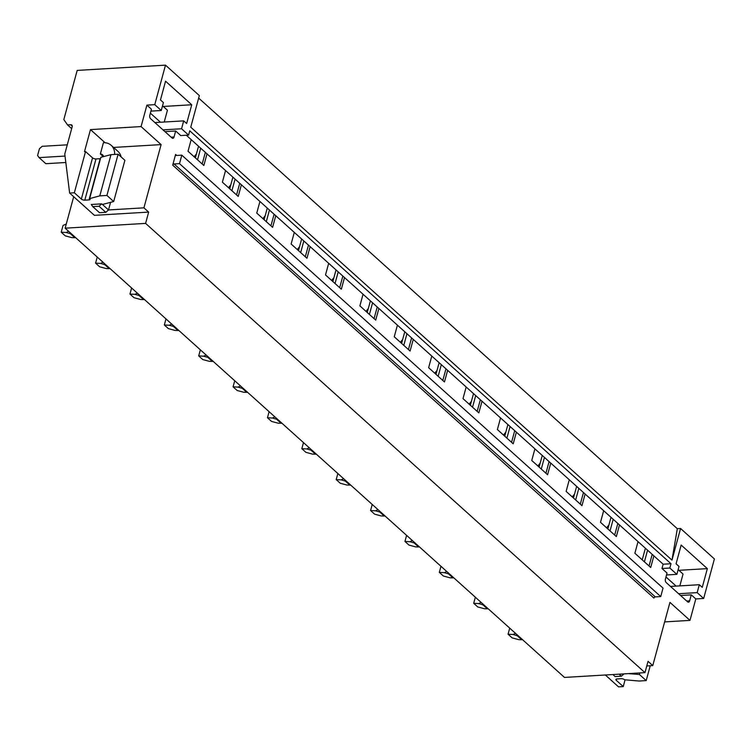<?xml version="1.0" encoding="UTF-8"?>
<svg xmlns="http://www.w3.org/2000/svg" width="752" height="752" viewBox="0 0 752 752"><rect width="100%" height="100%" fill="white"/><g stroke="black" fill="none" stroke-linecap="round" stroke-linejoin="round"><path stroke-width="1.13" d="M664.646 621.904L689.979 620.391L695.807 598.93L703.665 598.47L714.4 558.943L680.569 528.506L677.317 528.703L671.978 560.127L190.745 127.191L199.336 95.579L165.496 65.142L77.183 70.415L63.826 119.577L67.539 124.907L70.679 124.719A2.566 1.814 132 0 1 71.778 125.067A2.566 1.814 132 0 1 72.154 126.853L64.766 154.066L69.635 193.057L94.395 215.335L148.661 212.092L143.923 207.834L161.107 144.6L141.075 126.58L146.903 105.13L154.762 104.66L165.496 65.142M677.317 528.703L198.65 98.08M150.917 111.117L161.257 110.506L154.762 104.66M161.257 110.506L163.41 102.601L160.467 99.95L165.553 81.207L191.741 104.763L186.646 123.507L183.704 120.865L181.561 128.771L188.592 135.097L189.758 130.81L671 563.737L663.142 564.207L186.308 135.238M703.665 598.47L697.17 592.623L699.313 584.718L702.255 587.368L707.35 568.625L681.162 545.068L676.067 563.812L679.018 566.453L676.866 574.359L669.835 568.033L671 563.737M671.978 560.127L680.569 528.506M176.353 155.485A1.288 0.902 132 0 1 175.611 154.423L172.697 165.149A1.288 0.902 132 0 1 174.06 163.955L179.502 163.635L181.805 155.166L176.353 155.485M179.502 163.635L660.735 596.562L663.038 588.092L181.805 155.166M660.735 596.562L655.293 596.891L174.06 163.955M172.697 165.149L653.939 598.084A1.288 0.902 132 0 1 655.293 596.891M207.007 153.859L203.848 165.487L188.019 151.246L191.177 139.618M188.592 135.097L180.743 135.567L175.667 130.998L174.041 136.986A2.566 1.485 -93.4 0 1 172.838 138.33A2.566 1.485 -93.4 0 1 172.067 138.03L150.55 118.666A2.566 1.485 -93.4 0 1 149.817 115.197L151.443 109.209L146.903 105.13M73.696 196.704L65.142 228.185L564.508 677.43L644.962 672.636L145.597 223.391L148.661 212.092M644.962 672.636L648.036 661.337L652.764 665.605L669.947 602.371L689.979 620.391M695.807 598.93L691.276 594.86L689.65 600.839A2.566 1.485 -93.4 0 1 688.447 602.183A2.566 1.485 -93.4 0 1 687.676 601.882L666.159 582.527A2.566 1.485 -93.4 0 1 665.426 579.049L667.052 573.062L661.976 568.493L669.835 568.033M663.142 564.207L661.976 568.493M653.873 555.869L650.706 567.497L634.876 553.256L638.034 541.619M619.498 524.943L616.339 536.571L600.5 522.33L603.659 510.702M585.122 494.017L581.963 505.654L566.124 491.404L569.283 479.776M550.746 463.1L547.588 474.728L531.758 460.478L534.916 448.85M516.37 432.174L513.212 443.802L497.382 429.561L500.541 417.924M482.004 401.248L478.836 412.876L463.006 398.635L466.165 387.007M447.628 370.322L444.47 381.96L428.631 367.709L431.789 356.081M413.252 339.406L410.094 351.034L394.255 336.783L397.413 325.155M378.876 308.48L375.718 320.108L359.888 305.867L363.047 294.229M344.501 277.554L341.342 289.182L325.513 274.941L328.671 263.313M310.134 246.628L306.966 258.265L291.137 244.015L294.295 232.387M275.758 215.711L272.6 227.339L256.761 213.089L259.919 201.461M241.383 184.785L238.224 196.413L222.385 182.172L225.553 170.535M65.142 228.185L145.597 223.391M652.21 554.374L649.051 566.012M647.566 550.191L644.408 561.829M645.385 548.236L642.227 559.864M617.834 523.458L614.675 535.086M613.19 519.275L610.032 530.903M611.009 517.31L607.851 528.938M583.467 492.532L580.309 504.16M578.814 488.349L575.656 499.977M576.634 486.384L573.475 498.021M549.092 461.606L545.933 473.234M544.439 457.423L541.28 469.051M542.267 455.468L539.109 467.095M514.716 430.68L511.557 442.317M510.072 426.497L506.904 438.134M507.891 424.542L504.733 436.169M480.34 399.763L477.182 411.391M475.696 395.58L472.538 407.208M473.516 393.616L470.357 405.243M445.974 368.837L442.806 380.465M441.321 364.654L438.162 376.282M439.14 362.69L435.981 374.327M411.598 337.911L408.439 349.539M406.945 333.728L403.786 345.356M404.773 331.773L401.606 343.401M377.222 306.985L374.064 318.622M372.569 302.802L369.411 314.439M370.398 300.847L367.239 312.475M342.846 276.069L339.688 287.696M338.203 271.886L335.035 283.513M336.022 269.921L332.863 281.549M308.47 245.143L305.312 256.77M303.827 240.96L300.668 252.587M301.646 238.995L298.488 250.632M274.104 214.217L270.936 225.844M269.451 210.034L266.293 221.661M267.27 208.078L264.112 219.706M239.728 183.291L236.57 194.928M235.075 179.108L231.917 190.745M232.904 177.152L229.736 188.78M198.528 146.226L195.37 157.854M205.352 152.374L202.194 164.002M200.699 148.191L197.541 159.819M639.849 672.937L639.426 674.497L628.55 673.613M625.062 679.874L623.248 686.576L616.245 680.278A2.566 1.062 -164.8 0 1 615.86 679.479A2.566 1.062 -164.8 0 1 616.988 678.934L621.18 678.68A2.566 1.062 -164.8 0 1 624.621 679.78L639.078 681.021L646.203 680.598L639.426 674.497M650.236 665.755L646.203 680.598M623.248 686.576L618.529 686.858L605.341 674.995M646.776 665.962L652.764 665.605M670.511 586.438L699.313 584.718M678.614 593.732L697.17 592.623M680.579 595.49L691.276 594.86M678.877 570.326L707.35 568.625M666.526 574.979L676.866 574.359M92.759 206.621L99.518 212.703L105.806 212.327L108.514 209.949L101.755 203.858L91.274 204.488L92.759 206.621L99.038 206.245L101.746 203.858L102.432 204.469L113.693 201.536L106.916 195.435L99.79 195.868L89.732 198.575A2.566 1.062 15.2 0 1 90.118 199.374A2.566 1.062 15.2 0 1 88.99 199.919L84.797 200.164A2.566 1.062 15.2 0 1 81.348 199.073L74.345 192.775L69.635 193.057M105.073 142.73L90.475 129.607L84.497 151.622L85.54 151.556L74.345 192.775M84.797 200.164L95.993 158.954A2.566 1.062 -164.8 0 1 92.543 157.864L85.54 151.556M95.993 158.954L100.185 158.7A2.566 1.062 -164.8 0 0 100.477 158.672M89.657 198.5L100.853 157.29L110.986 154.649L118.111 154.226L106.916 195.435M113.693 201.536L124.888 160.326L118.111 154.226M110.986 154.649L99.79 195.868M71.675 128.63L67.539 124.907M113.561 147.439L161.107 144.6M90.475 129.607L141.075 126.58M114.68 154.433A19.261 13.592 132 0 0 111.193 145.315A19.261 13.592 132 0 0 103.428 142.673L100.354 153.981L103.315 156.651M110.582 202.344L108.514 209.949L143.923 207.834M163.269 106.464L191.741 104.763M154.903 122.585L183.704 120.865M163.005 129.87L181.561 128.771M164.97 131.638L175.667 130.998M612.889 674.544L615.127 676.565L621.415 676.189L619.178 674.168M621.415 676.189L624.038 673.877M111.193 145.315L117.961 151.396A19.261 13.592 132 0 1 121.11 156.924M105.806 212.327L99.038 206.245M100.354 153.981A6.42 4.531 132 0 1 102.601 154.856A6.42 4.531 132 0 1 103.616 156.566M65.819 162.507L45.844 163.701L39.085 157.61L65.02 156.068M67.276 144.826L42.15 146.32L39.442 148.708L37.6 155.476L39.085 157.61M676.114 586.099L665.981 576.991M678.144 569.668L683.042 574.067L679.836 585.883M162.535 105.806L167.433 110.215L164.227 122.021M160.505 122.247L150.372 113.138M606.629 527.838L608.923 524.999M522.537 639.679L521.681 639.726L517.197 635.694L518.053 635.637M515.487 633.334L513.033 634.5L517.197 635.694M509.724 628.146L508.07 634.218L513.033 634.5M521.681 639.726L518.777 639.661L512.131 637.875L508.07 634.218M572.253 496.912L574.547 494.073M488.161 608.753L487.315 608.8L482.822 604.768L483.677 604.711M481.12 602.408L478.657 603.574L482.822 604.768M475.349 597.22L473.704 603.292L478.657 603.574M487.315 608.8L484.401 608.735L477.755 606.949L473.704 603.292M537.877 465.996L540.18 463.147M453.794 577.827L452.939 577.884L448.446 573.842L449.301 573.795M446.744 571.492L444.291 572.648L448.446 573.842M440.973 566.303L439.328 572.375L444.291 572.648M452.939 577.884L450.025 577.818L443.389 576.023L439.328 572.375M503.502 435.07L505.805 432.221M419.419 546.901L418.563 546.958L414.079 542.916L414.925 542.869M412.369 540.566L409.915 541.722L414.079 542.916M406.597 535.377L404.952 541.449L409.915 541.722M418.563 546.958L415.659 546.892L409.013 545.097L404.952 541.449M469.126 404.144L471.429 401.305M385.043 515.985L384.187 516.032L379.704 511.999L380.559 511.943M377.993 509.64L375.539 510.805L379.704 511.999M372.231 504.451L370.576 510.523L375.539 510.805M384.187 516.032L381.283 515.966L374.637 514.18L370.576 510.523M434.759 373.218L437.053 370.379M350.667 485.059L349.821 485.106L345.328 481.073L346.183 481.017M343.617 478.714L341.164 479.879L345.328 481.073M337.855 473.525L336.2 479.597L341.164 479.879M349.821 485.106L346.907 485.04L340.261 483.254L336.2 479.597M400.384 342.301L402.677 339.453M316.291 454.133L315.445 454.189L310.952 450.147L311.807 450.1M309.251 447.797L306.788 448.953L310.952 450.147M303.479 442.608L301.834 448.681L306.788 448.953M315.445 454.189L312.531 454.123L305.885 452.328L301.834 448.681M366.008 311.375L368.311 308.527M281.925 423.207L281.069 423.263L276.576 419.221L277.432 419.174M274.875 416.871L272.421 418.027L276.576 419.221M269.103 411.682L267.458 417.755L272.421 418.027M281.069 423.263L278.155 423.197L271.519 421.402L267.458 417.755M331.632 280.449L333.935 277.61M247.549 392.29L246.694 392.337L242.21 388.305L243.056 388.248M240.499 385.945L238.046 387.111L242.21 388.305M234.727 380.756L233.082 386.829L238.046 387.111M246.694 392.337L243.789 392.271L237.143 390.485L233.082 386.829M297.256 249.523L299.559 246.684M213.173 361.364L212.318 361.411L207.834 357.379L208.689 357.322M206.123 355.019L203.67 356.185L207.834 357.379M200.361 349.83L198.707 355.903L203.67 356.185M212.318 361.411L209.413 361.345L202.767 359.559L198.707 355.903M262.89 218.606L265.183 215.758M178.797 330.438L177.951 330.495L173.458 326.453L174.314 326.406M171.747 324.103L169.294 325.259L173.458 326.453M165.985 318.914L164.331 324.986L169.294 325.259M177.951 330.495L175.037 330.429L168.392 328.633L164.331 324.986M228.514 187.68L230.808 184.832M144.422 299.512L143.576 299.569L139.082 295.527L139.938 295.48M137.381 293.177L134.918 294.333L139.082 295.527M131.609 287.988L129.964 294.06L134.918 294.333M143.576 299.569L140.662 299.503L134.016 297.707L129.964 294.06M194.138 156.754L196.441 153.916M110.055 268.596L109.2 268.643L104.707 264.61L105.562 264.554M103.005 262.251L100.552 263.416L104.707 264.61M97.234 257.062L95.589 263.134L100.552 263.416M109.2 268.643L106.286 268.577L99.649 266.791L95.589 263.134M75.679 237.67L74.824 237.717L70.34 233.684L71.186 233.628M68.629 231.325L66.176 232.49L70.34 233.684M66.27 224.011L63.055 225.44L61.213 232.208L66.176 232.49M74.824 237.717L71.919 237.651L65.274 235.865L61.213 232.208M175.611 154.423L176.776 155.467M616.593 678.981L616.245 680.278M686.717 601.017L689.65 600.839M92.543 157.864L81.348 199.073M100.185 158.7L88.99 199.919M70.679 124.719L72.248 126.129M171.108 137.165L174.041 136.986"/></g></svg>
